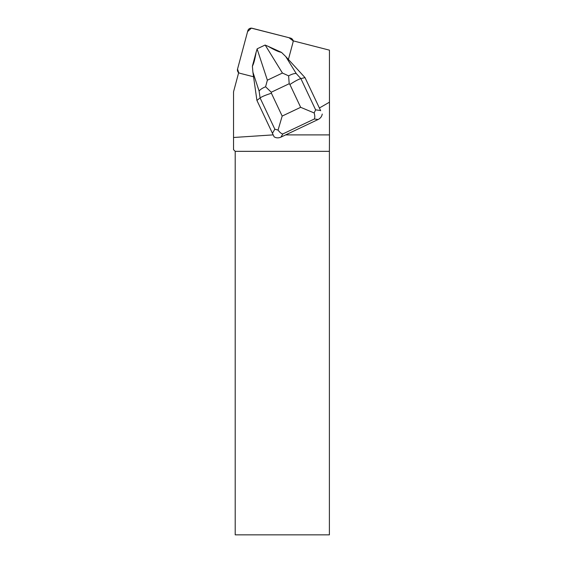 <?xml version="1.0" encoding="UTF-8"?>
<svg xmlns="http://www.w3.org/2000/svg" width="563" height="563" viewBox="0 0 563 563"><rect width="100%" height="100%" fill="white"/><g stroke="black" fill="none" stroke-linecap="round" stroke-linejoin="round"><path stroke-width="0.84" d="M290.557 38.108L252.111 28.256A3.519 3.484 -30 0 0 247.811 30.768L237.537 69.101A3.519 3.484 -30 0 0 238.67 72.662L237.544 69.087L247.586 31.598L251.372 28.15L288.96 37.7L293.105 40.839A3.519 3.484 -30 0 0 290.557 38.108M273.111 134.719L272.788 134.902L273.203 134.902M320.678 110.742L305.012 77.61L320.678 110.742M285.617 134.902L329.461 134.902L329.461 102.184L319.376 108.005M272.788 134.902L233.539 137.492L233.539 149.674L235.207 151.341L235.207 534.85L329.39 534.85L329.39 151.341L235.207 151.341M329.39 151.341L329.461 134.902M288.411 59.46L293.006 42.309A3.519 3.484 150 0 0 293.084 40.832L329.432 50.149L329.461 102.184M253.554 76.772L239.993 73.296A3.519 3.484 150 0 1 238.677 72.641L233.539 91.818L233.539 137.492M280.951 137.119C278.53 138.181 276.257 138.09 274.139 136.844L272.436 133.29L274.835 129.187L260.092 97.948C262.055 96.562 265.827 94.992 271.408 93.247L282.176 116.077L278.059 130.081C279.72 132.375 281.303 133.67 282.802 133.952L280.951 137.119L318.123 119.497L314.337 118.997C314.999 117.695 314.942 115.682 314.168 112.959L300.663 107.315L289.896 84.485C294.787 81.262 298.446 79.306 300.874 78.609L305.012 77.61L285.765 56.567L296.201 73.507L300.874 78.609L315.618 109.855L314.168 112.959M256.918 100.411L260.092 97.948L259.114 91.086L252.9 72.155L256.918 100.411L272.436 133.29M281.479 52.38L268.305 46.405C274.42 49.98 278.812 51.972 281.479 52.38L285.765 56.567M252.9 72.155L252.386 66.174C253.716 63.872 254.962 59.206 256.137 52.176L252.386 66.174M322.233 114.043C321.853 116.471 320.481 118.293 318.123 119.497M256.137 52.176L257.157 48.812L265.089 45.054L268.305 46.405M288.615 75.864L289.199 83.732L271.26 92.233L265.588 86.779L267.369 80.185L282.436 73.042L288.615 75.864C291.725 74.175 294.252 73.387 296.201 73.507M278.059 130.081L274.835 129.187M259.114 91.086C260.19 89.538 262.344 88.102 265.588 86.779M289.896 84.485L289.199 83.732M271.26 92.233L271.408 93.247M282.176 116.077L300.663 107.315M314.337 118.997L282.802 133.952M315.618 109.855L320.53 110.496M257.115 48.953L267.369 80.185M282.436 73.042L265.222 45.11M238.592 72.958L237.882 71.733M293.379 40.909L292.697 39.734"/></g></svg>
